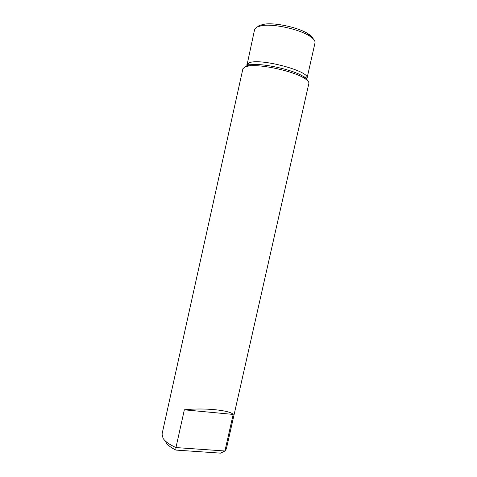<?xml version="1.0" encoding="UTF-8"?>
<svg xmlns="http://www.w3.org/2000/svg" width="477" height="477" viewBox="0 0 477 477"><rect width="100%" height="100%" fill="white"/><g stroke="black" fill="none" stroke-linecap="round" stroke-linejoin="round"><path stroke-width="0.72" d="M313.276 38.929C312.757 37.373 311.093 35.697 308.285 33.909C298.87 27.636 275.724 22.467 264.532 24.124L259.494 25.43L258.367 26.11M175.864 450.079L175.953 447.569L184.349 409.821C203.542 407.567 229.974 410.19 233.181 414.418L224.929 450.998L175.953 447.569C169.46 444.594 165.161 441.523 163.068 438.339L162.043 434.088L242.918 68.718L245.381 66.679L249.537 65.868C262.159 64.276 293.343 71.246 304.082 78.061C307.576 80.172 309.168 81.972 308.857 83.457L226.366 448.869L224.929 450.998L220.672 453.15L175.864 450.079C169.878 447.062 166.378 444.045 165.376 441.022M233.181 414.418L184.349 409.821M245.297 66.708L247.301 65.492L251.26 64.705L246.794 64.789L249.107 62.839C260.048 57.741 310.873 71.419 307.027 78.252L314.999 42.912C315.398 40.921 313.592 38.625 309.567 36.037C299.461 29.335 274.466 23.749 262.469 25.508L257.079 26.891L254.629 29.419L246.853 65.766M249.537 65.868L251.26 64.705C263.286 63.167 292.795 69.761 303.02 76.272C305.715 77.9 307.23 79.355 307.564 80.625M304.082 78.061L303.02 76.272L307.027 78.252L306.18 79.444M264.532 24.124L262.469 25.508M308.285 33.909L309.567 36.037"/></g></svg>
